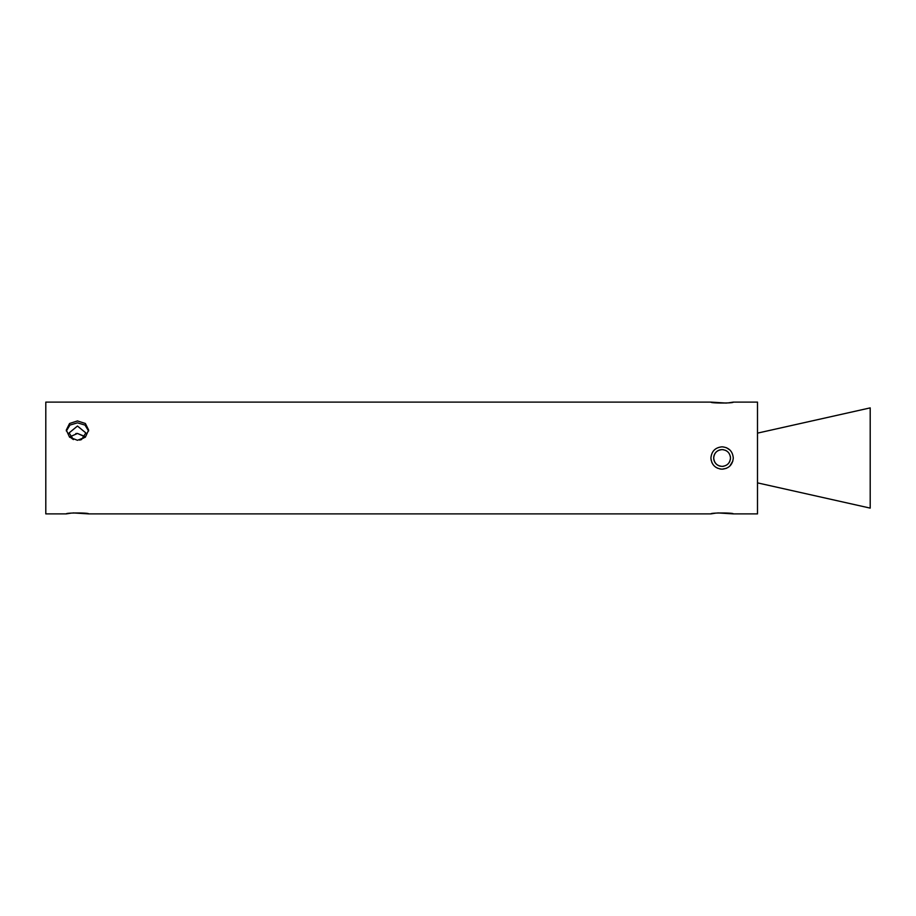 <?xml version="1.0" encoding="UTF-8"?>
<svg xmlns="http://www.w3.org/2000/svg" width="916" height="916" viewBox="0 0 916 916"><rect width="100%" height="100%" fill="white"/><g stroke="black" fill="none" stroke-linecap="round" stroke-linejoin="round"><path stroke-width="1.37" d="M66.341 430.989L69.948 425.081L77.471 422.837L84.993 425.081L88.6 430.989M77.471 440.298L69.57 437.184L66.296 430.051L69.57 423.49L77.471 420.936L85.383 423.49L88.646 430.051L85.371 437.184L77.471 440.298M71.265 513.109L66.296 513.887C65.597 512.674 89.344 512.674 88.646 513.887L73.211 512.926M719.884 468.958L722.094 469.175C715.304 468.523 711.583 464.79 710.919 458C711.572 451.21 715.304 447.489 722.094 446.825C715.304 447.489 711.583 451.21 710.919 458L711.137 460.198M711.778 462.282L712.808 464.217M715.9 467.309L717.835 468.328M728.3 402.891L733.281 402.113C733.968 403.326 710.232 403.326 710.919 402.113L726.365 403.074M715.9 513.109L710.919 513.887C710.232 512.674 733.968 512.674 733.281 513.887L717.835 512.926M729.983 450.077L726.342 447.661M733.281 402.113L757.498 402.113L757.498 513.887L733.281 513.887M722.094 446.825C728.896 447.489 732.617 451.21 733.281 458C732.617 464.79 728.896 468.523 722.094 469.175L726.411 468.316M710.919 402.113L45.8 402.113L45.8 513.887L66.296 513.887M79.658 440.092L81.535 439.565L85.852 432.936L77.471 426.032L69.089 432.936L73.406 439.565L71.54 438.249M729.812 466.095L732.846 461.057M730.338 459.58A8.381 8.381 0 0 0 730.487 457.931C730.018 463.061 727.224 465.878 722.094 466.381A8.381 8.381 0 0 0 723.743 466.221M729.09 462.626A8.381 8.381 0 0 0 729.857 461.16M723.72 449.779A8.381 8.381 0 0 0 722.094 449.619C727.155 450.1 729.949 452.87 730.487 457.931A8.381 8.381 0 0 0 730.304 456.294M726.732 451.015A8.381 8.381 0 0 0 725.289 450.248M757.498 482.869L870.2 508.117L870.2 407.883L757.498 433.131M722.094 466.381C716.976 465.878 714.182 463.061 713.713 457.931C714.24 452.87 717.033 450.1 722.094 449.619A8.381 8.381 0 0 0 720.445 466.221M83.402 438.249L84.719 436.68L77.471 433.451L84.432 436.314M75.833 433.566L77.471 433.451L70.223 436.68M710.919 513.887L88.646 513.887"/></g></svg>
